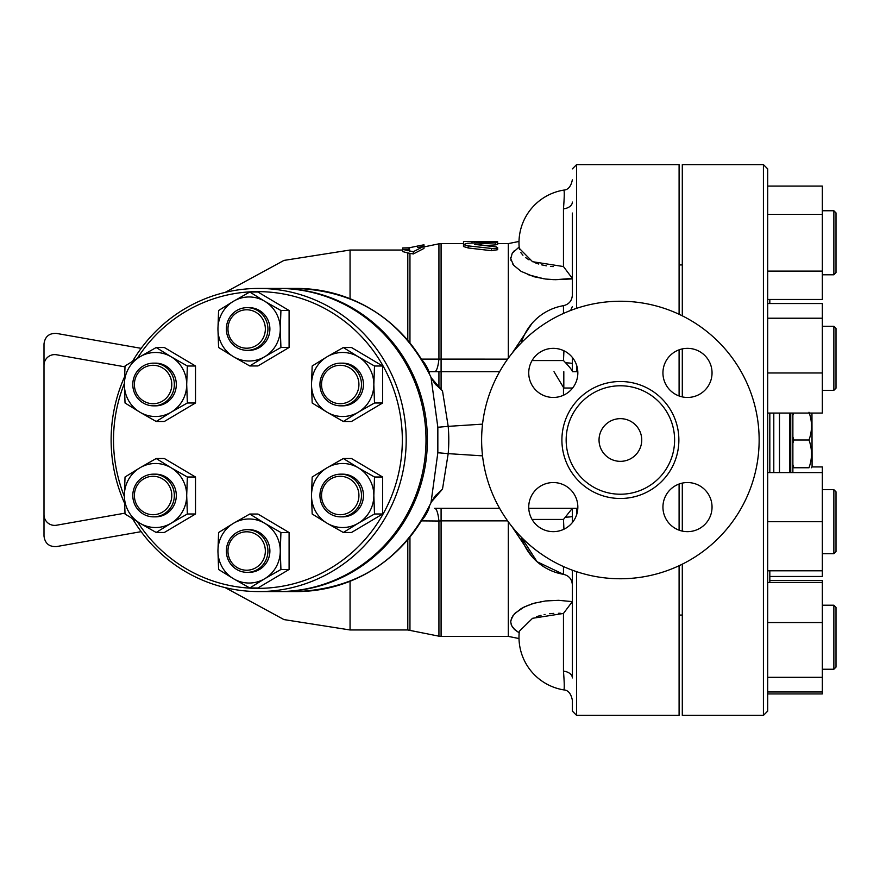 <?xml version="1.0" encoding="UTF-8"?>
<svg xmlns="http://www.w3.org/2000/svg" width="880" height="880" viewBox="0 0 880 880"><rect width="100%" height="100%" fill="white"/><g stroke="black" fill="none" stroke-linecap="round" stroke-linejoin="round"><path stroke-width="1.32" d="M792.88 464.585L793.837 467.753L792.88 467.753L808.995 467.753C812.339 467.753 812.339 467.753 808.995 467.753C812.339 467.753 812.339 467.753 808.995 467.753C812.339 458.502 812.339 449.251 808.995 440C812.339 430.749 812.339 421.498 808.995 412.247M792.88 436.832L793.837 440L792.88 443.168M793.573 413.072L792.88 415.415M811.954 413.072L812.086 466.686L811.47 467.753M793.837 440L808.995 440M759.143 440A138.765 138.765 0 0 1 551.012 560.175A138.765 138.765 0 0 1 551.012 319.825A138.765 138.765 0 0 1 759.143 440M599.038 440A21.351 21.351 0 0 1 631.059 421.509A21.351 21.351 0 0 1 631.059 458.491A21.351 21.351 0 0 1 599.038 440M674.608 440A54.219 54.219 0 0 1 593.274 486.959A54.219 54.219 0 0 1 593.274 393.041A54.219 54.219 0 0 1 674.608 440M662.937 507.1A24.552 24.552 0 0 1 687.489 482.548A24.552 24.552 0 0 1 712.041 507.1A24.552 24.552 0 0 1 687.489 531.652A24.552 24.552 0 0 1 662.937 507.1M553.289 482.548A24.552 24.552 0 0 1 577.841 507.1A24.552 24.552 0 0 1 553.289 531.652A24.552 24.552 0 0 1 528.737 507.1A24.552 24.552 0 0 1 553.289 482.548M577.841 372.9A24.552 24.552 0 0 1 553.289 397.452A24.552 24.552 0 0 1 528.737 372.9A24.552 24.552 0 0 1 553.289 348.348A24.552 24.552 0 0 1 577.841 372.9M687.489 397.452A24.552 24.552 0 0 1 662.937 372.9A24.552 24.552 0 0 1 687.489 348.348A24.552 24.552 0 0 1 712.041 372.9A24.552 24.552 0 0 1 687.489 397.452M679.096 395.978L679.096 349.833M679.096 314.27L679.096 164.615L576.62 164.615L576.62 308.319M576.62 571.681L576.62 715.385L679.096 715.385L679.096 565.73M679.096 530.167L679.096 484.022M682.297 396.902L682.297 348.909M682.297 315.821L682.297 164.615L763.422 164.615L763.422 715.385L682.297 715.385L682.297 564.179M682.297 531.091L682.297 483.098M143.187 477.015A21.351 20.779 -90 0 0 133.507 501.028A21.351 20.779 -90 0 0 153.571 516.857A21.351 20.779 -90 0 0 174.35 495.506A21.351 20.779 -90 0 0 153.571 474.155A21.351 20.779 -90 0 0 143.187 477.015M153.571 474.155L155.529 474.155A21.351 20.779 90 0 1 176.308 495.506A21.351 20.779 90 0 1 155.529 516.857L153.571 516.857M143.737 478.863A19.217 18.7 90 0 1 171.787 495.506A19.217 18.7 90 0 1 143.737 512.138A19.217 18.7 90 0 1 143.737 478.863M163.966 366.003A21.351 20.779 -90 0 0 153.571 363.143A21.351 20.779 -90 0 0 132.792 384.494A21.351 20.779 -90 0 0 153.571 405.845A21.351 20.779 -90 0 0 173.646 390.016A21.351 20.779 -90 0 0 163.966 366.003M153.571 363.143L155.529 363.143A21.351 20.779 90 0 1 165.924 366.003A21.351 20.779 90 0 1 175.604 390.016A21.351 20.779 90 0 1 155.529 405.845L153.571 405.845M162.437 367.862A19.217 18.7 90 0 1 162.437 401.137A19.217 18.7 90 0 1 134.387 384.494A19.217 18.7 90 0 1 162.437 367.862M267.927 328.988A21.351 20.779 -90 0 0 247.148 307.648A21.351 20.779 -90 0 0 226.369 328.988A21.351 20.779 -90 0 0 247.148 350.339A21.351 20.779 -90 0 0 267.927 328.988M247.148 307.648L249.106 307.648A21.351 20.779 90 0 1 269.885 328.988A21.351 20.779 90 0 1 249.106 350.339L247.148 350.339M265.353 328.988A19.217 18.7 90 0 1 237.303 345.631A19.217 18.7 90 0 1 237.303 312.356A19.217 18.7 90 0 1 265.353 328.988M351.109 402.985A21.351 20.779 -90 0 0 360.789 378.972A21.351 20.779 -90 0 0 340.725 363.143A21.351 20.779 -90 0 0 319.946 384.494A21.351 20.779 -90 0 0 340.725 405.845A21.351 20.779 -90 0 0 351.109 402.985M340.725 363.143L342.683 363.143A21.351 20.779 90 0 1 362.747 378.972A21.351 20.779 90 0 1 353.067 402.985A21.351 20.779 90 0 1 342.683 405.845L340.725 405.845M349.58 401.137A19.217 18.7 90 0 1 321.53 384.494A19.217 18.7 90 0 1 349.58 367.862A19.217 18.7 90 0 1 349.58 401.137M330.33 513.997A21.351 20.779 -90 0 0 340.725 516.857A21.351 20.779 -90 0 0 361.493 495.506A21.351 20.779 -90 0 0 340.725 474.155A21.351 20.779 -90 0 0 320.65 489.984A21.351 20.779 -90 0 0 330.33 513.997M340.725 474.155L342.683 474.155A21.351 20.779 90 0 1 363.462 495.506A21.351 20.779 90 0 1 342.683 516.857L340.725 516.857M330.88 512.138A19.217 18.7 90 0 1 330.88 478.863A19.217 18.7 90 0 1 358.93 495.506A19.217 18.7 90 0 1 330.88 512.138M156.189 532.477L139.953 523.237A32.021 31.163 -90 0 0 171.116 523.237L156.189 532.477L164.351 532.477L195.514 513.997L187.352 513.997L171.116 523.237A32.021 31.163 -90 0 0 186.703 495.506L187.352 513.997M171.116 467.775L187.352 477.015L186.703 495.506A32.021 31.163 -90 0 0 171.116 467.775A32.021 31.163 -90 0 0 139.953 467.775L156.189 458.524L171.116 467.775M125.026 513.997L124.366 495.506A32.021 31.163 -90 0 0 139.953 523.237L125.026 513.997M124.366 495.506L125.026 477.015L139.953 467.775A32.021 31.163 -90 0 0 124.366 495.506M125.026 402.985L124.366 384.494A32.021 31.163 -90 0 0 139.953 412.225L125.026 402.985M171.116 412.225L156.189 421.476L139.953 412.225A32.021 31.163 -90 0 0 171.116 412.225A32.021 31.163 -90 0 0 186.703 384.494L187.352 402.985L171.116 412.225M125.026 366.003L139.953 356.763A32.021 31.163 -90 0 0 124.366 384.494L125.026 366.003M171.116 356.763L187.352 366.003L186.703 384.494A32.021 31.163 -90 0 0 171.116 356.763A32.021 31.163 -90 0 0 139.953 356.763L156.189 347.523L171.116 356.763M218.592 310.508L233.519 301.257A32.021 31.163 -90 0 0 217.943 328.988L218.592 310.508M233.519 356.719L218.592 347.479L217.943 328.988A32.021 31.163 -90 0 0 233.519 356.719A32.021 31.163 -90 0 0 264.693 356.719L249.766 365.97L233.519 356.719M249.766 292.017L264.693 301.257A32.021 31.163 -90 0 0 233.519 301.257L249.766 292.017L257.917 292.017L289.091 310.508L289.091 347.479L280.929 347.479L264.693 356.719A32.021 31.163 -90 0 0 280.269 328.988L280.929 347.479M264.693 301.257L280.929 310.508L280.269 328.988A32.021 31.163 -90 0 0 264.693 301.257M343.332 347.523L358.259 356.763A32.021 31.163 -90 0 0 327.096 356.763L343.332 347.523L351.494 347.523L382.657 366.003L374.506 366.003L373.846 384.494A32.021 31.163 -90 0 0 358.259 356.763L374.506 366.003M311.509 384.494L312.169 366.003L327.096 356.763A32.021 31.163 -90 0 0 311.509 384.494A32.021 31.163 -90 0 0 327.096 412.225L312.169 402.985L311.509 384.494M358.259 412.225L343.332 421.476L327.096 412.225A32.021 31.163 -90 0 0 358.259 412.225A32.021 31.163 -90 0 0 373.846 384.494L374.506 402.985L358.259 412.225M374.506 477.015L373.846 495.506A32.021 31.163 -90 0 0 358.259 467.775L374.506 477.015L382.657 477.015L382.657 513.997L374.506 513.997L358.259 523.237A32.021 31.163 -90 0 0 373.846 495.506L374.506 513.997M327.096 467.775L343.332 458.524L358.259 467.775A32.021 31.163 -90 0 0 327.096 467.775A32.021 31.163 -90 0 0 311.509 495.506L312.169 477.015L327.096 467.775M327.096 523.237L312.169 513.997L311.509 495.506A32.021 31.163 -90 0 0 327.096 523.237A32.021 31.163 -90 0 0 358.259 523.237L343.332 532.477L327.096 523.237M187.352 477.015L195.514 477.015L164.351 458.524L156.189 458.524M195.514 477.015L195.514 513.997M156.189 347.523L164.351 347.523L195.514 366.003L187.352 366.003M195.514 366.003L195.514 402.985L187.352 402.985M195.514 402.985L164.351 421.476L156.189 421.476M289.091 310.508L280.929 310.508M289.091 347.479L257.917 365.97L249.766 365.97M382.657 366.003L382.657 402.985L351.494 421.476L343.332 421.476M382.657 402.985L374.506 402.985M382.657 513.997L351.494 532.477L343.332 532.477M382.657 477.015L351.494 458.524L343.332 458.524M227.953 551.012A19.217 18.7 90 0 1 256.003 534.369A19.217 18.7 90 0 1 256.003 567.644A19.217 18.7 90 0 1 227.953 551.012M226.369 551.012A21.351 20.779 -90 0 0 247.148 572.352A21.351 20.779 -90 0 0 267.927 551.012A21.351 20.779 -90 0 0 247.148 529.661A21.351 20.779 -90 0 0 226.369 551.012M247.148 529.661L249.106 529.661A21.351 20.779 90 0 1 269.885 551.012A21.351 20.779 90 0 1 249.106 572.352L247.148 572.352M280.929 569.492L264.693 578.743A32.021 31.163 -90 0 0 280.269 551.012L280.929 569.492L289.091 569.492L257.917 587.983L249.766 587.983L233.519 578.743A32.021 31.163 -90 0 0 264.693 578.743L249.766 587.983M264.693 523.281L280.929 532.521L280.269 551.012A32.021 31.163 -90 0 0 264.693 523.281A32.021 31.163 -90 0 0 233.519 523.281L249.766 514.03L264.693 523.281M217.943 551.012L218.592 532.521L233.519 523.281A32.021 31.163 -90 0 0 217.943 551.012A32.021 31.163 -90 0 0 233.519 578.743L218.592 569.492L217.943 551.012M280.929 532.521L289.091 532.521L257.917 514.03L249.766 514.03M289.091 532.521L289.091 569.492M124.366 496.441A148.368 144.408 90 0 1 113.509 440A148.368 144.408 90 0 1 124.366 383.559M137.379 358.303A148.368 144.408 90 0 1 352.924 328.262A148.368 144.408 90 0 1 352.924 551.738A148.368 144.408 90 0 1 137.379 521.697M124.476 376.992A151.569 147.532 -90 0 0 111.122 440A151.569 147.532 -90 0 0 124.476 503.008M132.627 518.804A151.569 147.532 -90 0 0 258.654 591.569A151.569 147.532 -90 0 0 406.186 440A151.569 147.532 -90 0 0 258.654 288.431A151.569 147.532 -90 0 0 132.627 361.196M258.654 288.431L278.487 288.431A151.569 147.532 90 0 1 426.008 440A151.569 147.532 90 0 1 278.487 591.569L258.654 591.569M769.824 576.455L822.338 576.455L822.338 466.928L811.954 466.928M836 607.343L833.866 605.209L833.866 669.251L836 667.117L836 607.343L833.866 605.209L822.338 605.209L833.866 605.209M767.69 622.556L822.338 622.556L822.338 580.536L769.824 580.536M767.69 693.924L822.338 693.924L822.338 622.556M767.69 582.461L822.338 582.461M767.69 691.988L822.338 691.988M767.69 677.314L822.338 677.314M836 551.584L836 491.81L833.866 489.676L833.866 553.718L836 551.584M767.69 472.593L822.338 472.593M767.69 570.79L822.338 570.79M767.69 521.697L822.338 521.697M836 388.19L836 328.416L833.866 326.282L833.866 390.324L836 388.19L833.866 390.324L822.338 390.324M767.69 303.545L822.338 303.545L822.338 413.072L767.69 413.072M767.69 372.977L822.338 372.977M767.69 318.219L822.338 318.219M836 272.657L836 212.883L833.866 210.749L833.866 274.791L836 272.657L833.866 274.791L822.338 274.791M767.69 299.464L822.338 299.464L822.338 186.076L767.69 186.076M767.69 271.117L822.338 271.117M767.69 214.423L822.338 214.423M350.053 298.716L350.053 250.03L283.954 260.414L225.17 292.391M350.053 581.284L350.053 629.97L350.053 581.284M407.803 252.945L402.644 251.581L402.644 249.425L413.314 251.713L423.984 246.235L417.582 247.566L417.582 246.048L423.984 244.783L423.984 248.435L413.314 253.946L407.803 252.945L407.803 340.296M779.482 413.072L779.482 472.593M789.844 472.593L789.844 413.072M790.746 413.072L790.746 472.593M792.88 472.593L792.88 413.072M769.824 413.072L769.824 472.593M769.824 570.79L769.824 582.461M769.824 299.464L769.824 303.545M763.422 715.385L767.69 711.117L767.69 168.883L763.422 164.615M402.644 247.951L409.046 247.808L409.046 249.337L402.644 249.425L402.644 247.951M413.314 251.713L413.314 253.946M497.64 242.374L497.64 244.497L495.242 244.904L495.242 242.781C498.949 242.275 497.695 242.022 491.502 242.044L467.203 243.32L463.518 244.563L467.093 245.762L494.219 248.732L497.464 247.951L496.375 246.906L474.76 244.409L496.661 242.66L497.64 241.604M497.64 247.643L497.64 249.711L491.502 250.69L468.281 247.995L463.485 246.532L463.485 244.42M495.242 244.904L484.495 245.575M491.502 248.633L491.689 250.712M463.485 241.494L493.372 241.494C498.872 241.549 498.872 241.659 493.372 241.813M472.021 243.001L472.021 241.472L463.485 241.461M463.595 244.189L463.485 241.978M563.816 371.69L563.816 388.014L554.004 371.69M563.937 350.779L563.486 360.558L565.642 362.824A10.67 0.902 180 0 1 572.352 363.66L572.352 371.69L577.808 371.69M573.771 371.69L572.352 371.69M499.609 371.69L428.945 371.69L499.609 371.69M421.894 359.821A37.356 37.356 0 0 1 429.341 372.845L429.429 373.824M279.18 591.569A151.569 147.532 -90 0 0 279.873 591.569A151.569 147.532 -90 0 0 427.394 440A151.569 147.532 -90 0 0 279.873 288.431L296.604 288.431A151.569 147.532 90 0 1 431.046 377.586L431.167 377.619C433.873 382.426 435.853 385.143 437.096 385.748L442.497 390.885L448.195 426.36L482.537 424.138M141.152 348.348L56.529 333.421C49.126 333.091 44.957 336.589 44 343.937L44 536.063C44.957 543.411 49.126 546.909 56.529 546.579L141.152 531.652M124.971 513.161L56.529 525.228A10.67 10.67 0 0 1 44 514.712L44 365.288A10.67 10.67 0 0 1 56.529 354.772L124.971 366.839M279.873 288.431A151.569 147.532 -90 0 0 279.18 288.431M442.497 390.885L431.046 377.586L437.844 427.262L437.844 452.738L431.046 502.414A151.569 147.532 90 0 1 296.604 591.569L279.873 591.569M572.352 213.059L572.352 295.163C571.945 300.828 568.975 304.326 563.464 305.679L563.464 313.456M563.464 190.344C564.52 189.123 564.52 195.294 563.464 208.857L563.464 266.552L532.532 261.701L519.277 248.314L519.508 249.568M520.839 252.582L522.94 255.244M525.481 257.51L529.001 259.875M534.347 262.493L538.747 264.044M541.596 264.836L546.403 265.826M550.44 266.376L553.245 266.618M572.176 278.41L555.434 279.697M553.905 279.664L547.536 279.268M544.082 278.85L527.571 274.538M513.843 265.496L512.82 264.165M511.038 260.491L510.719 257.51M512.325 253.055L514.371 250.679M518.584 247.522L512.248 253.187L510.73 258.753L513.623 265.232L521.103 271.37L533.907 276.716L545.6 279.048L555.269 279.697L572.352 278.905M508.31 358.182L508.31 243.606L519.002 241.461A53.372 53.372 0 0 1 563.552 190.135A53.372 53.372 0 0 0 519.277 248.314L519.266 248.259M519.002 638.539L508.31 636.394L508.31 521.818M532.07 323.301L512.061 353.287M572.352 306.515L570.658 310.464M519.332 631.257L532.532 618.299L563.464 613.448L572.319 601.612L558.602 600.325L545.6 600.952L533.907 603.284L524.139 606.991L514.954 613.294L511.588 617.991L510.697 621.885L511.588 625.647L514.954 629.86L519.167 632.83L513.92 628.881M512.952 627.792L511.181 624.668M510.763 620.851L513.029 615.538M514.129 614.174L521.169 608.597L528.319 605.154M531.608 603.988L536.525 602.591M540.639 601.711L541.838 601.491M572.319 601.612L572.352 584.837C571.945 579.172 568.975 575.674 563.464 574.321L537.053 561.715L521.257 537.097A53.372 53.372 0 0 0 563.464 574.321L563.464 566.544M512.05 526.713L532.07 556.699M572.352 363.66L572.396 357.489M577.808 508.31L528.77 508.31M532.07 519.442L563.486 519.442L572.352 508.31L572.396 522.511M572.352 570.185L572.352 677.93A10.67 6.875 180 0 0 563.464 671.143C564.52 684.717 564.52 690.888 563.464 689.656M572.352 700.15L572.352 711.117L572.352 700.15C570.988 693.462 568.051 690.03 563.552 689.865L563.552 689.865C568.051 690.03 570.988 693.462 572.352 700.15M560.351 613.283L558.69 613.239M553.773 613.36L549.593 613.723M545.05 614.405L544.093 614.603M541.013 615.318L536.723 616.616M421.465 520.883L438.933 521.026A21.351 4.719 90 0 0 434.61 508.31L499.609 508.31M565.642 517.176A10.67 0.902 180 0 0 572.352 516.34M563.486 360.558L532.07 360.558M565.642 362.824C569.844 367.323 572.088 370.194 572.352 371.448M563.464 208.857A10.67 6.875 180 0 0 572.352 202.07M563.464 266.552L572.319 278.388M431.101 502.26L442.497 489.115L436.997 494.329M296.604 288.431C358.479 291.137 403.337 320.859 431.167 377.619L431.101 377.74M442.497 489.115L448.195 453.64L437.844 452.738M429.429 506.176L429.341 507.155A37.356 37.356 0 0 1 421.894 520.19M407.803 539.704L407.803 629.97L438.933 636.174L438.933 521.026L441.089 520.872L441.089 508.31M507.628 359.128L421.465 359.117M423.984 246.906L438.933 243.826L438.933 358.974A21.351 4.719 -90 0 1 434.61 371.69M678.876 440A58.498 58.498 0 0 0 591.14 389.345A58.498 58.498 0 0 0 591.14 490.655A58.498 58.498 0 0 0 678.876 440M773.795 472.593L773.795 413.072M409.53 251.141L409.53 247.72L417.582 246.048M407.803 249.425L407.803 250.778M409.959 630.19L409.959 537.108M409.959 342.892L409.959 253.418M468.281 247.995L468.281 245.905M475.959 244.772L475.959 244.101M474.155 242.869L474.155 241.494M563.464 395.241L563.464 387.42M576.62 365.277L576.62 371.701M576.62 508.299L576.62 514.723M563.464 613.448L563.464 671.143M563.486 519.442L563.937 529.221M482.537 455.862L448.195 453.64A166.683 162.239 0 0 0 448.195 426.36L437.844 427.262M508.31 636.394L441.089 636.394L441.089 520.872L507.628 520.872M441.089 389.62L441.089 243.606L463.485 243.606M438.933 387.497L438.933 371.69M679.096 615.054L682.297 615.054M679.096 264.946L682.297 264.946M833.866 669.251L822.338 669.251L833.866 669.251L836 667.117M822.338 553.718L833.866 553.718M822.338 489.676L833.866 489.676M822.338 326.282L833.866 326.282M822.338 210.749L833.866 210.749L836 212.883M407.803 629.97L350.053 629.97L283.954 619.586L225.17 587.609M402.644 250.03L350.053 250.03M572.638 388.014L563.816 388.014M572.352 179.85C570.999 186.527 568.062 189.948 563.552 190.135C568.062 189.948 570.999 186.527 572.352 179.85M576.62 164.615L572.352 168.883M576.62 715.385L572.352 711.117M519.277 631.686A53.372 53.372 0 0 0 563.552 689.865M563.464 305.679A53.372 53.372 0 0 0 521.257 342.903M437.096 494.241C436.029 494.648 434.049 497.354 431.167 502.381C403.337 559.141 358.479 588.863 296.604 591.569M508.31 243.606L497.64 243.606M438.933 636.174L441.089 636.394M438.933 243.826L441.089 243.606"/></g></svg>
